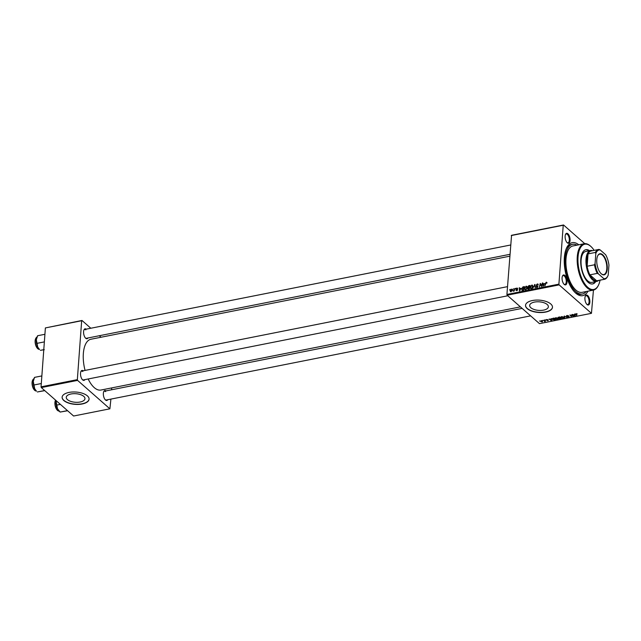 <?xml version="1.0" encoding="UTF-8"?>
<svg xmlns="http://www.w3.org/2000/svg" width="641" height="641" viewBox="0 0 641 641"><rect width="100%" height="100%" fill="white"/><g stroke="black" fill="none" stroke-linecap="round" stroke-linejoin="round"><path stroke-width="0.96" d="M67.441 399.615A9.375 4.287 -175.8 0 0 77.809 402.3A9.375 4.287 -175.8 0 0 84.957 398.686A9.375 4.287 -175.8 0 0 83.779 396.378A9.375 4.287 -175.8 0 0 73.403 393.694A9.375 4.287 -175.8 0 0 66.255 397.316A9.375 4.287 -175.8 0 0 67.441 399.615M63.828 400.529A13.509 6.178 -175.8 0 0 78.771 404.399A13.509 6.178 -175.8 0 0 89.067 399.191A13.509 6.178 -175.8 0 0 87.36 395.866A13.509 6.178 -175.8 0 0 72.417 392.004A13.509 6.178 -175.8 0 0 62.121 397.212A13.509 6.178 -175.8 0 0 63.828 400.529M62.129 397.108A13.509 6.178 -175.8 0 0 63.836 400.337A13.509 6.178 -175.8 0 0 78.675 404.199A13.509 6.178 -175.8 0 0 89.067 399.087M547.19 304.491A9.375 4.287 4.2 0 1 548.367 306.799A9.375 4.287 4.2 0 1 541.22 310.412A9.375 4.287 4.2 0 1 530.852 307.728A9.375 4.287 4.2 0 1 529.666 305.42A9.375 4.287 4.2 0 1 536.813 301.807A9.375 4.287 4.2 0 1 547.19 304.491M527.239 308.642A13.509 6.178 -175.8 0 0 542.182 312.512A13.509 6.178 -175.8 0 0 552.478 307.295A13.509 6.178 -175.8 0 0 550.771 303.978A13.509 6.178 -175.8 0 0 535.828 300.108A13.509 6.178 -175.8 0 0 525.532 305.324A13.509 6.178 -175.8 0 0 527.239 308.642M525.54 305.22A13.509 6.178 -175.8 0 0 527.247 308.441A13.509 6.178 -175.8 0 0 542.086 312.311A13.509 6.178 -175.8 0 0 552.486 307.199M567.934 233.797A5.064 2.324 -101.2 0 1 570.065 240.455A5.064 2.324 -101.2 0 1 567.277 242.787A5.064 2.324 -101.2 0 1 567.269 242.779A5.064 2.324 -101.2 0 1 565.578 234.269A5.064 2.324 -101.2 0 1 567.934 233.797M567.037 242.546A4.503 2.067 78.8 0 0 567.99 242.803A4.503 2.067 78.8 0 0 569.304 239.181A4.503 2.067 78.8 0 0 567.405 234.39A4.503 2.067 78.8 0 0 566.235 233.973A4.503 2.067 78.8 0 0 565.45 234.566M587.709 295.533A5.064 2.324 -101.2 0 1 589.848 302.199A5.064 2.324 -101.2 0 1 587.052 304.523A5.064 2.324 -101.2 0 1 587.044 304.515A5.064 2.324 -101.2 0 1 585.361 296.006A5.064 2.324 -101.2 0 1 587.709 295.533M586.811 304.291A4.503 2.067 78.8 0 0 587.765 304.539A4.503 2.067 78.8 0 0 589.079 300.917A4.503 2.067 78.8 0 0 587.188 296.134A4.503 2.067 78.8 0 0 586.018 295.709A4.503 2.067 78.8 0 0 585.233 296.31M564.873 275.438A5.064 2.324 -101.2 0 1 567.013 282.096A5.064 2.324 -101.2 0 1 564.216 284.42A5.064 2.324 -101.2 0 1 564.208 284.412A5.064 2.324 -101.2 0 1 562.526 275.91A5.064 2.324 -101.2 0 1 564.873 275.438M563.976 284.187A4.503 2.067 78.8 0 0 564.929 284.444A4.503 2.067 78.8 0 0 566.243 280.814A4.503 2.067 78.8 0 0 564.352 276.031A4.503 2.067 78.8 0 0 563.183 275.606A4.503 2.067 78.8 0 0 562.397 276.207M84.908 379.624A5.064 2.324 -101.2 0 1 82.657 379.905A5.064 2.324 -101.2 0 1 82.649 379.905A5.064 2.324 -101.2 0 1 80.966 371.395A5.064 2.324 -101.2 0 1 83.162 370.794M82.425 379.672A4.503 2.067 78.8 0 0 83.378 379.929L507.8 295.773M107.744 399.728A5.064 2.324 -101.2 0 1 105.493 400.008A5.064 2.324 -101.2 0 1 105.493 400A5.064 2.324 -101.2 0 1 103.802 391.499A5.064 2.324 -101.2 0 1 105.997 390.89M105.26 399.776A4.503 2.067 78.8 0 0 106.214 400.032L530.636 315.869M87.969 337.983A5.064 2.324 -101.2 0 1 85.718 338.272A5.064 2.324 -101.2 0 1 85.71 338.264A5.064 2.324 -101.2 0 1 84.027 329.762A5.064 2.324 -101.2 0 1 86.215 329.154M85.477 338.039A4.503 2.067 78.8 0 0 86.431 338.288L509.867 254.333M587.981 291.174A27.018 12.411 -101.2 0 1 575.73 293.121A27.018 12.411 -101.2 0 1 575.69 293.089A27.018 12.411 -101.2 0 1 566.7 247.73A27.018 12.411 -101.2 0 1 578.791 244.806M575.009 292.44A25.328 11.634 78.8 0 0 580.946 294.291L582.421 294.003A25.328 11.634 78.8 0 0 586.186 291.535M509.731 256.2L90.902 339.249A25.888 11.899 78.8 0 0 85.069 370.41M88.17 378.975A25.888 11.899 78.8 0 0 94.251 387.613A25.888 11.899 78.8 0 0 100.974 390.04L520.412 306.871M507.159 295.205L506.919 294.459L558.904 284.155L559.136 284.892L507.159 295.205L539.466 323.641L591.451 313.337L593.446 290.093M506.919 294.459L511.558 235.295L563.535 224.983L584.752 243.652M527.158 287.128L526.093 286.19L527.158 287.464L526.573 289.107L525.516 289.836L524.45 288.514L526.093 286.19L526.806 286.343M525.516 289.836L524.779 289.668M520.909 288.202L519.498 290.982L519.282 287.585L519.691 288.442L521.141 288.41M547.013 282.737L546.364 282.168L546.949 283.122L546.308 282.585L544.834 285.958L545.451 283.314L546.364 282.168L547.005 282.801M546.893 283.146L546.308 282.585M538.288 284.828L537.31 283.963L538.28 284.933L537.254 284.38L536.517 285.101L537.815 286.479L536.789 287.601L535.86 286.783L536.829 287.192L537.462 286.575L536.156 285.205L537.31 283.963L538.063 284.083M538.288 284.916L537.254 284.38M537.711 286.383L536.613 285.421L537.815 286.295M537.711 286.006L537.815 286.479M536.789 287.601L535.86 286.783L536.789 287.601M536.221 286.679L537.158 287.472M537.743 286.823L537.35 286.287M536.757 286.046L536.156 285.205L537.278 285.998M532.759 288.354L534.971 284.468L535.243 287.865L534.65 285.029L532.759 288.354M532.863 285.998L531.798 285.061L532.863 286.335L532.278 287.977L531.221 288.706L530.155 287.384L531.798 285.061L532.511 285.205M531.237 288.602L530.484 288.53M509.627 289.988L510.1 289.403L509.627 289.988M558.904 284.155L563.231 225.239L511.246 235.551M528.513 287.729L527.679 286.992L528.745 285.71L530.123 285.437L529.282 289.043L527.936 289.251L527.679 286.992L528.288 287.817M527.936 289.251L527.519 288.554L528.296 289.235M544.401 283.538L542.991 286.327L542.775 282.921L543.183 283.787L544.634 283.747M541.541 285.269L542.422 282.993L541.581 286.607L540.443 283.907L539.385 287.04L540.219 283.434L541.365 286.118L541.829 285.525M517.015 287.985L517.8 288.73L516.975 288.306L516.478 288.795L517.415 289.788L516.614 290.661L515.853 290.053L516.654 290.341L517.031 289.716L516.117 288.891L517.015 287.985L517.8 288.682L517.015 287.985M517.439 288.843L516.975 288.306M516.614 290.661L515.853 290.053L516.558 290.669M516.213 289.932L516.902 290.557M522.287 290.389L521.63 289.155L522.84 286.96L524.41 286.567L523.577 290.173L521.91 290.229M510.965 291.783L510.212 290.886L511.446 289.091L512.215 289.94L510.965 291.783L510.436 291.663M512.223 289.78L511.446 289.091L512.215 289.94M512.928 289.339L513.401 288.746L512.928 289.339M514.162 289.596L514.779 288.474L514.178 291.102L513.946 290.629L513.088 291.27L514.459 289.86M515.332 288.859L515.813 288.274L515.332 288.859M545.203 319.843L545.763 320.027L545.203 319.843M542.799 320.324L543.352 320.508L542.799 320.324M555.523 317.8L555.435 318.994L555.819 317.712L557.822 318.208L558.199 319.05L557.47 319.506L555.435 318.994L555.066 318.305M551.148 318.665L551.861 320.588L551.428 320.676L549.041 319.082L551.252 319.21L551.148 318.665M558.495 317.207L559.873 316.934L561.212 318.737L558.92 318.689L558.151 317.327M558.92 318.689L558.936 318.024L558.92 318.689M564.272 316.061L567.173 317.559L564.713 316.269L564.689 318.048L564.272 316.061M577.212 313.93L576.179 314.306L576.764 315.652L575.786 314.33L576.083 313.697L577.212 313.93M576.307 313.665L576.179 314.306M571.812 314.571L573.511 316.301L570.522 315.14L571.307 316.734L569.969 314.931L572.966 316.093L571.812 314.571M559.136 284.892L591.451 313.337M574.648 314.01L575.354 315.933L574.921 316.021L572.533 314.427L573.527 314.795L574.745 314.555L574.648 314.01M567.029 315.492L568.743 315.853L566.86 316.109L569.2 316.63L568.743 317.271L567.189 316.983L568.855 316.718L566.516 316.197L567.029 315.492L566.516 316.197L566.556 315.652M567.253 315.452L566.86 316.109M569.2 316.63L568.767 317.007M568.535 317.071L568.871 316.454M561.196 317.215L561.139 317.856L561.524 316.582L563.527 317.079L563.912 317.92L563.175 318.377L561.139 317.856L560.771 317.175M548.063 319.763L546.637 319.955L548.319 320.332L547.975 320.829L546.3 320.035L546.733 319.514L548.063 319.763M546.909 319.49L546.637 319.955M547.815 320.668L548.015 320.171M546.324 319.659L546.733 319.514M553.151 318.273L554.169 318.064L555.507 319.867L552.67 319.587L552.646 318.417L553.151 318.273M552.286 318.865L552.646 318.417M541.164 320.62L542.574 320.941L542.334 321.942L540.916 321.598L540.98 320.668M544.177 320.051L545.507 321.285L544.393 321.486L544.177 320.051M544.986 320.588L544.706 321.173M544.538 321.269L544.586 320.051M539.498 320.973L540.059 321.165L539.498 320.973M576.996 245.158A25.328 11.634 78.8 0 0 572.565 244.317L571.099 244.606A25.328 11.634 78.8 0 0 566.307 248.588M41.296 387.581L41.056 386.835L77.345 379.64L77.585 380.385L41.296 387.581L73.603 416.017L109.891 408.822L110.901 399.103M111.582 389.784L111.718 387.909M77.345 379.64L81.671 320.732L45.383 327.928L81.984 320.468L90.814 328.24M99.323 335.732L101.038 337.238M41.056 386.835L45.383 327.928M77.585 380.385L109.891 408.822M82.793 371.516A4.503 2.067 78.8 0 0 81.623 371.099A4.503 2.067 78.8 0 0 80.838 371.692M105.629 391.619A4.503 2.067 78.8 0 0 104.459 391.194A4.503 2.067 78.8 0 0 103.674 391.795M85.854 329.883A4.503 2.067 78.8 0 0 84.684 329.458A4.503 2.067 78.8 0 0 83.899 330.059M573.166 315.845L573.134 316.374M571.347 316.221L571.307 316.734M572.998 315.612L572.966 316.093M574.793 313.978L574.745 314.555M574.873 315.38L574.777 314.787L573.799 314.979L574.977 315.781L574.977 313.938M574.833 313.97L574.777 314.787M575.089 314.274L574.977 315.781M576.804 315.148L576.764 315.652M564.793 316.582L564.689 318.048M563.479 317.848L563.167 317.143L561.724 316.782L561.516 317.808L562.966 318.176L563.479 317.848L563.183 316.838M561.74 316.55L561.516 317.808M560.691 318.601L560.274 318.04L559.192 318.337L560.082 318.721L560.731 318.088M560.314 317.527L560.274 318.04M559.216 318L559.264 318.609M560.122 317.824L559.665 317.215L558.471 317.864L560.122 317.824L560.154 317.319M558.68 317.175L558.471 317.864M551.292 318.641L551.252 319.21M551.372 320.043L551.284 319.442L550.307 319.635L551.484 320.444L551.484 318.601M551.34 318.625L551.284 319.442M551.597 318.93L551.484 320.444M552.71 319.042L552.67 319.587M554.986 319.731L553.96 318.353L553.039 319.522L554.465 319.835L555.026 319.226M552.742 318.377L553.039 319.522M557.774 318.978L557.454 318.273L556.011 317.92L555.811 318.938L557.261 319.306L557.774 318.978L557.478 317.976M556.035 317.68L555.811 318.938M542.174 321.79L542.238 321.029L541.341 320.772L541.276 321.526L542.174 321.79L542.254 320.74M541.349 320.588L541.276 321.526M545.187 320.853L545.146 321.357M529.017 288.69L529.282 287.569L527.88 288.474L529.306 288.947M528.785 289.147L527.88 288.474M529.378 287.144L529.658 285.926L528.032 286.928L529.666 287.4M528.993 287.625L528.032 286.928M532.022 287.761L532.511 286.391L531.742 285.469L530.508 287.352L531.269 288.29L532.27 287.985M531.589 288.578L530.748 288.17L531.846 289.131M533.36 286.567L531.742 285.469M535.019 284.997L534.522 284.564M537.679 286.351L536.653 285.445M536.862 287.585L535.868 286.711M543.624 285.117L544.177 283.987L543.199 284.179L543.288 285.894L543.864 285.333M540.884 284.3L540.443 283.907M540.764 283.907L540.219 283.434M517.359 290.285L516.117 288.891M520.131 289.78L520.684 288.65L519.707 288.843L519.795 290.549L520.372 289.988M523.312 289.828L523.953 287.056L521.99 289.099L522.351 289.956L523.601 290.077M522.776 290.333L521.99 289.099M526.317 288.891L526.806 287.521L526.037 286.599L524.803 288.482L525.556 289.428L526.565 289.115M525.884 289.708L525.043 289.299L526.133 290.261M527.655 287.697L526.037 286.599M510.613 291.23L510.212 290.886M510.573 290.814L511.005 291.463L511.855 290.044L511.414 289.411L510.573 290.814L511.262 291.679M512.167 290.317L511.414 289.411M589.568 250.695A17.451 8.012 78.8 0 0 585.866 249.71A17.451 8.012 78.8 0 0 580.778 263.755A17.451 8.012 78.8 0 0 588.126 282.304A17.451 8.012 78.8 0 0 592.653 283.939A17.451 8.012 78.8 0 0 595.705 281.615M592.412 283.979A17.451 8.012 78.8 0 0 595.209 281.711M594.135 250.367A23.076 10.601 78.8 0 0 590.802 246.384A23.076 10.601 78.8 0 0 590.762 246.352A23.076 10.601 78.8 0 0 578.038 256.945A23.076 10.601 78.8 0 0 587.757 287.296A23.076 10.601 78.8 0 0 598.486 285.133A23.076 10.601 78.8 0 0 600.04 280.181M598.486 285.133L598.213 285.678A23.637 10.857 -101.2 0 1 593.366 290.109A23.637 10.857 -101.2 0 1 587.228 287.889A23.637 10.857 -101.2 0 1 577.277 262.77A23.637 10.857 -101.2 0 1 584.175 243.732A23.637 10.857 -101.2 0 1 590.313 245.952A23.637 10.857 -101.2 0 1 590.345 245.984A23.637 10.857 -101.2 0 1 590.385 246.016M584.175 243.732L572.894 245.968A23.637 10.857 78.8 0 0 565.995 265.005A23.637 10.857 78.8 0 0 575.955 290.125A23.637 10.857 78.8 0 0 582.092 292.344L593.366 290.109M572.565 244.317A25.328 11.634 78.8 0 0 565.178 264.709A25.328 11.634 78.8 0 0 575.842 291.623A25.328 11.634 78.8 0 0 582.421 294.003M598.51 280.486A15.761 7.243 -101.2 0 1 596.739 281.407L591.835 282.385A15.761 7.243 -101.2 0 1 587.749 280.902A15.761 7.243 -101.2 0 1 581.107 264.148A15.761 7.243 -101.2 0 1 585.706 251.464L590.609 250.495A15.761 7.243 -101.2 0 1 592.605 250.671M589.079 250.791A17.451 8.012 78.8 0 0 585.626 249.766M34.558 377.373L33.925 378.663A7.428 3.413 78.8 0 0 33.284 381.371A7.428 3.413 -101.2 0 0 34.67 388.67A7.428 3.413 78.8 0 0 36.401 391.138A7.428 3.413 78.8 0 0 36.409 391.146L34.67 388.67L33.284 381.371L34.558 377.373L41.857 375.922M41.296 383.534L34.005 384.985M44.638 390.521L37.338 391.963L44.774 390.641M37.619 335.732L36.986 337.022A7.428 3.413 78.8 0 0 36.337 339.738A7.428 3.413 -101.2 0 0 37.723 347.037A7.428 3.413 78.8 0 0 39.454 349.497A7.428 3.413 78.8 0 0 39.47 349.505L37.723 347.037L36.337 339.738L37.619 335.732L44.918 334.29M44.357 341.893L37.058 343.344M43.788 349.657L40.391 350.331L44.285 349.706M56.12 401.474L56.216 400.713A7.428 3.413 78.8 0 0 56.12 401.474A7.428 3.413 78.8 0 0 57.506 408.774L56.12 401.474M60.382 404.375L56.841 405.08M67.609 410.737L60.174 412.067L59.236 411.234A7.428 3.413 78.8 0 1 57.506 408.774L60.174 412.067L67.473 410.617M607.243 268.9A10.753 4.936 -101.2 0 1 601.298 273.819A10.753 4.936 -101.2 0 1 596.779 259.693A10.753 4.936 -101.2 0 1 597.716 255.767A10.753 4.936 -101.2 0 1 603.95 256.152A10.753 4.936 -101.2 0 1 607.243 268.9M601.162 273.691A10.416 4.783 78.8 0 0 603.742 274.572A10.416 4.783 78.8 0 0 606.787 268.811A10.416 4.783 78.8 0 0 604.8 258.515A10.416 4.783 78.8 0 0 599.696 254.14A10.416 4.783 78.8 0 0 597.636 255.935M596.739 281.407A15.761 7.243 -101.2 0 1 589.007 274.789A15.761 7.243 -101.2 0 1 586.01 259.204A15.761 7.243 -101.2 0 1 590.609 250.495M595.81 253.524L595.401 252.434A15.2 6.979 -101.2 0 1 598.566 249.485L591.21 250.943A15.2 6.979 78.8 0 0 588.045 253.892A15.2 6.979 78.8 0 0 586.771 259.349A15.2 6.979 78.8 0 0 587.14 266.247A15.2 6.979 78.8 0 0 589.896 274.853L596.675 280.814A15.2 6.979 78.8 0 0 597.124 280.758L604.479 279.3A15.2 6.979 -101.2 0 1 604.03 279.356L603.87 278.691A14.631 6.722 78.8 0 0 607.86 275.902A14.631 6.722 78.8 0 0 608.213 275.077L608.95 265.086A14.631 6.722 78.8 0 0 605.633 254.725L600.152 249.902A14.631 6.722 78.8 0 0 595.81 253.524L595.072 263.507A14.631 6.722 78.8 0 0 598.398 273.867L603.87 278.691M598.398 273.867L597.252 273.395L589.896 274.853A15.2 6.979 78.8 0 0 596.675 280.814L604.03 279.356M595.401 252.434L588.045 253.892L587.14 266.247L594.495 264.789L595.072 263.507M598.566 249.485A15.2 6.979 -101.2 0 1 599.014 249.429L600.152 249.902M607.636 276.351A15.2 6.979 -101.2 0 1 607.596 276.447A15.2 6.979 -101.2 0 1 604.479 279.3M597.252 273.395A15.2 6.979 -101.2 0 1 594.495 264.789M572.653 315.148L572.621 315.668M535.115 286.279L534.706 285.918M541.325 285.886L540.836 285.453M541.1 285.021L540.571 284.556M517.407 289.66L516.854 289.171M33.837 378.863A6.194 2.844 78.8 0 0 32.234 384.007A6.194 2.844 78.8 0 0 34.822 390.377A6.194 2.844 78.8 0 0 36.233 390.986M34.55 390.137A5.857 2.692 -101.2 0 1 32.266 385.337A5.857 2.692 -101.2 0 1 32.675 380.145M36.89 337.23A6.194 2.844 78.8 0 0 35.287 342.366A6.194 2.844 78.8 0 0 37.883 348.736A6.194 2.844 78.8 0 0 39.293 349.345M37.611 348.496A5.857 2.692 -101.2 0 1 35.327 343.704A5.857 2.692 -101.2 0 1 35.736 338.504M55.559 400.136A6.194 2.844 78.8 0 0 57.658 410.48A6.194 2.844 78.8 0 0 59.068 411.081M57.386 410.232A5.857 2.692 -101.2 0 1 55.11 405.441A5.857 2.692 -101.2 0 1 55.511 400.24M566.78 315.965L566.804 315.548M563.511 317.728L563.559 317.103M559.16 318.425L559.192 318.008M558.367 317.664L558.399 317.231M557.806 318.857L557.846 318.232M555.491 318.345L555.531 317.792M541.02 321.045L541.052 320.644M544.762 321.037L544.81 320.348M527.976 288.795L528.448 289.211M528.128 287.264L529.226 288.226M537.807 284.468L538.288 284.892M536.365 287.104L537.454 288.065M546.557 282.633L546.981 283.002M517.319 288.378L517.736 288.746M516.558 289.027L517.648 289.988M516.326 290.285L516.726 290.637M522.175 289.868L523.272 290.838M510.717 291.391L511.117 291.743M511.71 289.484L512.808 290.445M590.802 246.384L590.345 245.984M34.021 378.815C31.225 381.627 31.425 385.465 34.622 390.329L36.433 390.962M507.496 286.647L81.623 371.099M84.684 329.458L510.548 245.014M37.082 337.174C34.285 339.986 34.486 343.832 37.683 348.696L39.486 349.321M104.459 391.194L522.127 308.377M59.268 411.057L57.458 410.432L55.078 405.481L55.487 400.064M607.86 275.902L607.596 276.447"/></g></svg>
